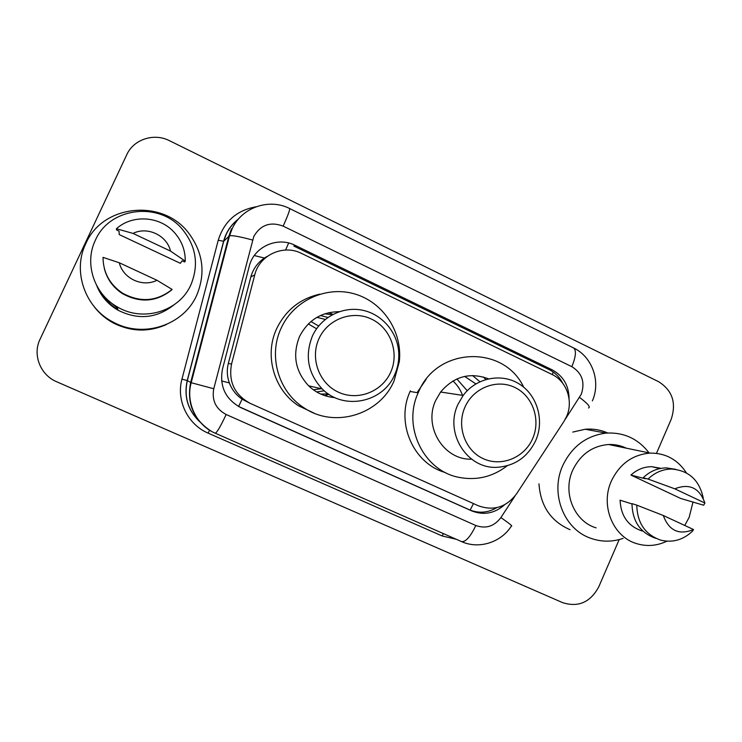 <?xml version="1.0" encoding="UTF-8"?>
<svg xmlns="http://www.w3.org/2000/svg" width="742" height="742" viewBox="0 0 742 742"><rect width="100%" height="100%" fill="white"/><g stroke="black" fill="none" stroke-linecap="round" stroke-linejoin="round"><path stroke-width="1.11" d="M563.864 421.577L566.498 416.707C573.622 401.292 566.749 381.202 551.937 374.413L301.456 253.374C283.472 244.044 259.366 254.988 254.756 274.874L231.541 364.044C228.332 381.787 234.611 394.911 250.379 403.444L478.302 505.756C493.634 511.238 506.406 507.231 516.617 493.745L563.864 421.577M267.296 256.305L264.402 258.03C257.576 262.696 253.059 268.994 250.852 276.933L228.323 363.45C226.681 370.045 227.033 376.537 229.371 382.928C231.921 389.689 236.169 395.106 242.115 399.159L249.349 402.962M417.496 392.008L426.103 379.375M569.077 398.955C568.938 385.617 563.261 375.888 552.048 369.766L295.075 245.333C277.415 236.151 253.764 246.854 249.238 266.35L222.479 369.089C219.335 386.48 225.503 399.354 240.992 407.701L471.689 510.886C483.654 515.542 494.608 513.51 504.56 504.783M295.075 245.333L293.823 246.056L549.089 369.59C555.072 372.567 559.616 377.122 562.724 383.262M117.607 308.31L108.759 300.807M619.19 539.573L598.72 586.931C590.344 602.318 578.343 607.568 562.714 602.68L56.68 381.759C40.383 375.053 32.36 354.75 40.031 339.307L126.752 154.744C133.597 139.31 154.039 132.688 169.454 140.692L658.608 381.694C672.373 390.375 676.565 402.915 671.185 419.313L656.475 453.343M496.797 507.63C487.837 512.898 478.655 513.594 469.25 509.717L238.265 406.328M623.104 538.377C612.048 542.152 601.094 542.059 590.252 538.098C563.623 528.823 549.943 493.18 562.779 465.531C571.971 446.443 586.403 435.637 606.075 433.115C623.753 432.104 638.092 438.698 649.074 452.898M572.768 432.085L585.178 429.247C593.053 428.598 600.566 429.841 607.735 432.994M666.9 541.187C656.92 545.945 646.764 546.733 636.451 543.571C612.827 536.679 600.12 505.367 611.38 481.02C619.635 463.935 632.536 454.623 650.085 453.102C665.602 452.982 677.715 459.586 686.424 472.914M693.047 501.889L689.17 517.332L684.745 525.457M596.076 527.859C574.132 521.431 562.315 492.558 572.731 470.159C580.374 454.438 592.339 445.886 608.635 444.504C614.858 444.282 620.766 445.506 626.35 448.177M631.961 503.929L620.062 500.182C620.85 516.024 628.196 526.291 642.108 530.984M693.529 529.547C679.004 535.399 668.922 530.716 663.292 515.495L693.529 529.547L692.611 531.04C683.28 539.926 672.688 542.958 660.807 540.157C645.243 534.713 637.239 523.036 636.784 505.135L631.971 503.623C632.416 521.357 640.355 532.923 655.789 538.33M663.292 515.495L636.784 505.135M704.9 503.02L674.784 488.82C689.374 483.107 699.418 487.837 704.9 503.02L703.666 505.228L680.766 498.485L630.941 475.066C637.026 469.519 643.982 466.727 651.791 466.681L661.048 468.35M630.941 475.066L645.215 478.757L643.138 477.783C649.853 471.318 657.597 468.017 666.399 467.887L675.702 469.334M570.051 529.695C550.907 521.357 540.547 506.072 538.961 483.849M643.138 477.783L648.063 479.054C654.824 472.524 662.643 469.185 671.519 469.055C688.854 470.428 699.446 480.157 703.295 498.244M648.063 479.054L674.784 488.82M464.993 407.043C473.396 387.769 496.843 378.67 514.753 387.407C532.793 395.866 541.057 419.814 532.617 438.68C524.436 457.675 501.406 467.145 483.265 458.677C464.993 450.496 456.321 426.177 464.993 407.043M458.027 404.26L463.175 395.449C476.299 377.632 501.657 372.688 519.474 384.115C537.412 395.356 544.591 420.603 535.696 440.6C527.812 456.84 515.198 465.726 497.845 467.256C467.534 469.844 443.976 433.096 458.027 404.26M488.403 378.8C469.853 372.002 453.918 376.417 440.618 392.026L435.795 400.253C422.977 426.548 443.735 460.272 471.578 459.159M419.49 389.736L419.907 389.16M464.631 376.407L475.854 383.883M456.868 378.958L467.219 390.719M483.45 377.01L485.732 379.505M507.268 465.735C492.929 476.744 477.013 480.658 459.502 477.468C424.072 471.356 402.136 427.16 418.182 392.815L418.469 392.166C436.788 346.764 503.735 344.566 523.685 387.166M445.515 472.598C413.517 463.88 395.43 423.088 410.103 391.47L410.382 390.849M452.935 380.98C457.285 384.95 460.485 389.745 462.526 395.356M472.552 375.526L479.907 381.722M318.958 338.704C327.769 318.93 352.552 309.859 371.547 319.125C390.672 328.103 399.511 352.904 390.663 372.261C382.084 391.739 357.765 401.209 338.519 392.23C319.153 383.549 309.859 358.34 318.958 338.704M312.373 336.126C320.896 317.27 342.21 306.223 362.003 310.119C381.824 313.922 397.369 331.915 398.714 352.227C399.205 360.037 397.87 367.503 394.707 374.645C383.252 402.637 343.416 410.836 322.176 388.901C307.939 373.467 304.665 355.872 312.373 336.126M339.233 311.677C321.147 311.955 307.893 320.284 299.48 336.655C292.283 355.056 295.344 371.445 308.653 385.831C316.092 392.88 324.866 396.812 334.957 397.638M316.945 317.326L325.228 319.431M324.764 313.801L332.277 314.71M320.414 315.526L327.89 317.428M281.172 328.112C293.73 300.325 326.573 285.438 354.982 294.036C383.475 302.393 402.758 332.249 399.289 361.818L394.095 380.794C379.96 414.704 334.457 428.793 303.858 407.72C278.389 391.693 268.001 355.724 281.172 328.112M313.885 413.034L298.813 405.93C274.039 390.348 263.929 355.39 276.729 328.558C285.753 310.147 300.093 298.683 319.737 294.166M328.354 393.928L320.804 394.076M324.254 390.802L316.639 391.934M321.267 388.687L313.374 389.8M332.945 314.358L328.762 312.688M324.662 395.588L328.975 394.345M85.812 243.608C102.684 204.171 162.693 198.55 188.394 232.738C203.095 252.299 205.868 273.13 196.732 295.214C183.775 325.089 143.651 338.621 113.73 322.399C85.311 308.468 72.03 271.461 85.812 243.608M95.403 240.176C109.556 207.129 159.335 201.332 182.254 229.148C196.185 246.288 199.069 264.82 190.917 284.761C179.453 311.288 143.215 322.529 117.384 306.947C94.206 294.212 83.957 263.41 95.403 240.176M156.952 280.263C142.714 287.655 122.94 278.575 119.304 262.77L156.952 280.263L172.125 289.445C156.738 301.567 140.201 302.792 122.504 293.127C109.695 284.474 103.194 272.555 103.017 257.372L119.304 262.77M172.125 289.445L171.625 290.011C156.395 302.003 140.034 303.218 122.513 293.656C113.183 287.59 107.136 279.242 104.353 268.604M182.115 260.813L180.362 263.308L119.202 234.565L119.063 231.142L116.503 229.937L116.429 228.74C132.178 214.429 159.168 216.024 173.711 231.782C181.512 240.158 185.352 249.943 185.25 261.138L184.61 261.991L182.115 260.813M173.665 305.101C156.516 318.494 137.938 320.182 117.913 310.147C108.063 304.359 101.005 296.216 96.757 285.707M166.496 324.477C149.133 332.221 131.705 331.869 114.194 323.419C106.217 319.273 99.502 313.625 94.058 306.502M133.031 233.415C147.445 226.106 167.006 235.437 170.512 251.084L133.031 233.415L116.429 228.74M170.512 251.084L185.25 261.138M254.293 255.545L264.402 258.03M552.345 374.617L553.217 372.03M470.122 510.088L473.47 503.595M238.59 406.495L242.115 399.159M221.589 380.915L229.371 382.928M285.605 250.026L288.657 243.005M228.323 363.45L231.541 364.044M250.852 276.933L254.756 274.874M549.089 369.59L552.048 369.766M565.2 419.351L581.274 394.252C585.243 382.26 582.099 373.068 571.841 366.678L283.138 226.125C270.431 221.404 260.655 224.826 253.81 236.401L213.761 388.752C211.655 400.355 215.792 408.944 226.162 414.5L475.826 525.512C485.843 529.046 494.2 526.403 500.906 517.564L515.096 495.879M592.366 400.893C601.029 381.509 592.32 356.735 573.557 347.933C576.497 350.363 575.931 356.605 571.841 366.678M211.136 431.121C193.43 419.555 186.604 403.342 190.657 382.501L228.926 235.91L231.495 228.749M238.173 219.382C232.969 223.416 228.963 228.434 226.162 234.435L223.722 241.252L229.575 235.659C233.359 235.427 241.011 236.883 252.512 240.037M456.386 539.313L442.093 535.937L208.122 433.124C187.809 424.591 176.012 400.485 181.948 379.134L218.231 240.269C224.112 221.459 236.689 210.311 255.962 206.823M573.557 347.933L289.621 208.53C269.263 197.993 241.929 207.343 232.274 228.517L229.575 235.659L191.195 382.705L187.336 380.59C183.821 396.618 187.939 410.317 199.7 421.697M218.231 240.269L223.722 241.252L187.336 380.59L181.948 379.134M209.587 430.193L208.122 433.124M443.391 533.6L442.093 535.937M226.162 414.5C220.587 426.381 216.942 432.614 215.245 433.207C196.407 425.296 185.574 402.73 191.195 382.705L213.761 388.752M475.826 525.512C470.419 536.763 465.661 542.124 461.543 541.586C478.85 549.507 500.952 542.513 511.377 526.097C512.972 526.412 509.485 523.564 500.906 517.564M289.621 208.53C290.029 209.763 287.868 215.634 283.138 226.125M579.558 397.415C587.831 403.667 590.808 407.191 588.499 407.989M469.25 509.717L471.689 510.886M240.139 407.237L240.992 407.701M308.31 323.948L316.574 328.752M310.944 321.546L318.652 326.007M117.839 309.702C111.801 305.964 106.904 301.104 103.147 295.112M199.765 421.771C187.893 410.4 183.719 396.655 187.216 380.544L223.583 241.298C226.032 232.153 231.003 224.724 238.488 219.011M215.245 433.207L461.543 541.586M606.075 433.115L585.178 429.247M650.085 453.102L608.635 444.504M659.907 468.573L651.791 466.681M671.519 469.055L666.399 467.887M463.175 395.449L440.618 392.026M418.182 392.815L410.103 391.47M303.858 407.72L298.813 405.93M322.176 388.901L308.653 385.831M122.504 293.127L122.513 293.656M117.384 306.947L117.913 310.147M113.73 322.399L114.194 323.419"/></g></svg>
